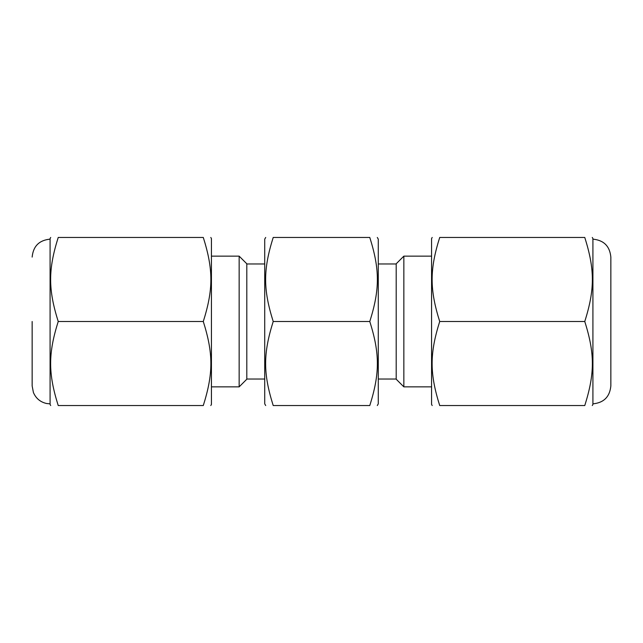 <?xml version="1.0" encoding="UTF-8"?>
<svg xmlns="http://www.w3.org/2000/svg" width="643" height="643" viewBox="0 0 643 643"><rect width="100%" height="100%" fill="white"/><g stroke="black" fill="none" stroke-linecap="round" stroke-linejoin="round"><path stroke-width="0.96" d="M265.704 237.46L264.723 239.148L264.723 403.852L265.704 405.54M273.211 405.54C263.1 405.54 263.1 405.54 273.211 405.54C263.1 405.54 263.1 405.54 273.211 405.54C263.1 373.406 263.1 353.634 273.211 321.5C263.1 289.366 263.1 269.594 273.211 237.46C263.1 237.46 263.1 237.46 273.211 237.46C263.1 237.46 263.1 237.46 273.211 237.46L369.789 237.46C379.9 269.594 379.9 289.366 369.789 321.5C379.9 353.634 379.9 373.406 369.789 405.54C379.9 405.54 379.9 405.54 369.789 405.54C379.9 405.54 379.9 405.54 369.789 405.54L273.211 405.54M369.789 321.5L273.211 321.5M369.789 237.46C379.9 237.46 379.9 237.46 369.789 237.46C379.9 237.46 379.9 237.46 369.789 237.46M377.296 237.46L378.277 239.148L378.277 403.852L377.296 405.54M246.799 321.5L246.799 263.783L239.148 256.139L239.148 386.861L246.799 379.217L246.799 321.5M403.852 256.139L396.201 263.783L396.201 379.217L403.852 386.861L403.852 256.139L431.566 256.139M32.15 321.5L32.15 385.921L32.15 321.5M203.292 321.5C213.404 353.634 213.404 373.406 203.292 405.54L58.224 405.54C48.104 405.54 48.104 405.54 58.224 405.54C48.104 405.54 48.104 405.54 58.224 405.54C48.104 373.406 48.104 353.634 58.224 321.5C48.104 289.366 48.104 269.594 58.224 237.46C48.104 237.46 48.104 237.46 58.224 237.46C48.104 237.46 48.104 237.46 58.224 237.46L203.292 237.46C213.404 237.46 213.404 237.46 203.292 237.46C213.404 237.46 213.404 237.46 203.292 237.46C213.404 269.594 213.404 289.366 203.292 321.5L58.224 321.5M50.717 237.46L50.082 238.561L50.082 404.439L50.717 405.54M203.292 405.54C213.404 405.54 213.404 405.54 203.292 405.54C213.404 405.54 213.404 405.54 203.292 405.54M210.8 237.46L211.434 238.561L211.434 404.439L210.8 405.54M592.918 403.852C603.809 402.783 609.789 396.811 610.85 385.921L610.85 257.079C609.789 246.189 603.809 240.217 592.918 239.148M610.85 278.491L610.85 364.509M592.283 405.54L592.918 404.439L592.918 238.561L592.283 237.46M439.708 321.5C429.596 289.366 429.596 269.594 439.708 237.46L584.776 237.46C594.896 237.46 594.896 237.46 584.776 237.46C594.896 237.46 594.896 237.46 584.776 237.46C594.896 269.594 594.896 289.366 584.776 321.5C594.896 353.634 594.896 373.406 584.776 405.54C594.896 405.54 594.896 405.54 584.776 405.54C594.896 405.54 594.896 405.54 584.776 405.54L439.708 405.54C429.596 373.406 429.596 353.634 439.708 321.5L584.776 321.5M439.708 405.54C429.596 405.54 429.596 405.54 439.708 405.54C429.596 405.54 429.596 405.54 439.708 405.54M439.708 237.46C429.596 237.46 429.596 237.46 439.708 237.46C429.596 237.46 429.596 237.46 439.708 237.46M432.2 405.54L431.566 404.439L431.566 238.561L432.2 237.46M246.799 379.024L264.723 379.024M246.799 263.976L264.723 263.976M378.277 379.024L396.201 379.024M378.277 263.976L396.201 263.976M211.434 386.861L239.148 386.861M211.434 256.139L239.148 256.139M403.852 386.861L431.566 386.861M50.082 403.852L46.577 403.507C40.332 402.076 35.944 398.411 33.412 392.519L32.15 385.921M50.082 239.148C39.191 240.217 33.211 246.189 32.15 257.079"/></g></svg>
